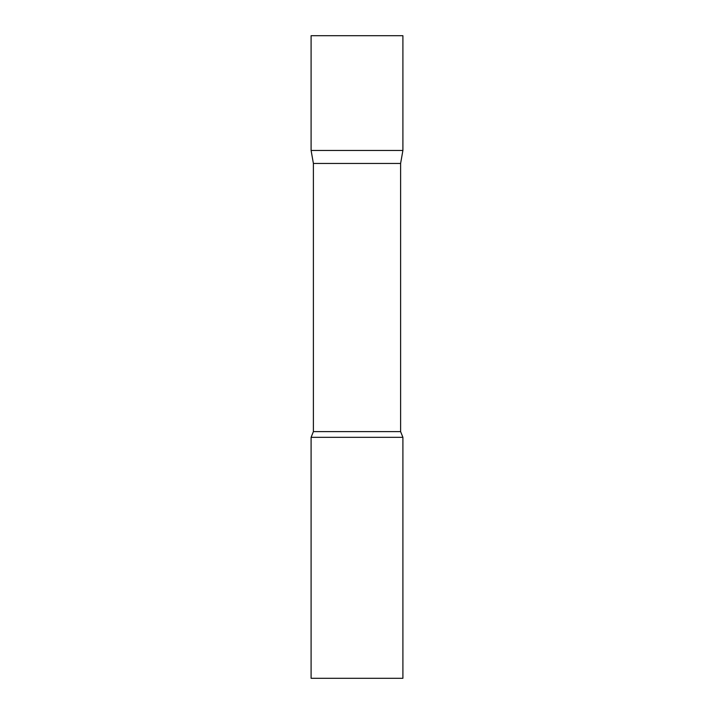<?xml version="1.0" encoding="UTF-8"?>
<svg xmlns="http://www.w3.org/2000/svg" width="714" height="714" viewBox="0 0 714 714"><rect width="100%" height="100%" fill="white"/><g stroke="black" fill="none" stroke-linecap="round" stroke-linejoin="round"><path stroke-width="1.07" d="M313.392 163.461L311.099 150.449L402.901 150.449L402.901 35.7L311.099 35.7L311.099 150.449L402.901 150.449L400.608 163.461L313.392 163.461L313.392 431.613L311.099 437.325L311.099 678.3L402.901 678.3L402.901 437.325L311.099 437.325M400.608 163.461L400.608 431.613L313.392 431.613M400.608 431.613L402.901 437.325"/></g></svg>
